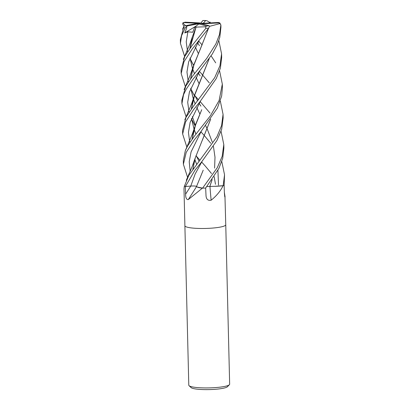 <?xml version="1.0" encoding="UTF-8"?>
<svg xmlns="http://www.w3.org/2000/svg" width="410" height="410" viewBox="0 0 410 410"><rect width="100%" height="100%" fill="white"/><g stroke="black" fill="none" stroke-linecap="round" stroke-linejoin="round"><path stroke-width="0.61" d="M184.454 186.012A15.626 2.445 -1.4 0 0 184.418 186.027A340.613 272.824 48.4 0 1 184.321 186.222L183.987 188.774L184.889 225.756A20.439 3.198 -1.4 0 0 196.467 228.355A20.439 3.198 -1.4 0 0 225.756 224.757A20.439 3.198 -1.4 0 0 225.756 224.747L229.656 384.196A20.439 3.198 -1.4 0 1 229.41 384.713A20.439 3.198 -1.4 0 1 200.367 387.793A20.439 3.198 -1.4 0 1 189.056 385.697A20.439 3.198 -1.4 0 1 188.79 385.195L184.889 225.756A20.439 3.198 -1.4 0 0 184.889 225.756A20.439 3.198 -1.4 0 0 196.467 228.355A20.439 3.198 -1.4 0 0 225.756 224.757L224.987 197.374M224.357 192.418L225.075 196.887M224.711 196.359A345.907 341.064 50.2 0 0 225.075 196.81C224.88 197.763 224.644 196.426 224.367 192.802L224.137 185.212L224.536 174.783L223.163 185.689A20.439 3.198 -1.4 0 0 224.137 185.212A20.439 3.198 -1.4 0 1 223.096 185.715L222.943 185.991C220.38 191.209 216.444 195.944 211.145 200.208C207.998 200.849 206.286 199.332 206.015 195.662L205.661 188.046M206.04 196.006L206.015 195.662M202.591 188.123L197.287 187.057A15.626 2.445 -1.4 0 0 202.181 188.113A2.762 0.43 178.6 0 1 202.427 188.123A20.439 3.198 -1.4 0 0 205.661 188.057L218.868 168.469L222.717 158.342L223.886 148.143L223.798 144.556L222.184 156.323L217.285 167.716L202.591 188.123A20.439 3.198 -1.4 0 0 205.656 188.057M202.427 188.123L188.226 199.629C186.494 199.675 185.617 197.856 185.602 194.166L185.356 186.529L186.586 186.422L185.351 186.529L195.047 170.083L201.233 162.457L216.9 140.589L221.677 129.273L223.148 117.916L223.06 114.334L221.61 125.516L216.926 136.822L188.846 175.337L184.438 186.094A20.439 3.198 -1.4 0 0 185.351 186.529A20.439 3.198 -1.4 0 1 184.397 186.068L184.397 186.068A2.762 0.43 178.6 0 0 184.413 186.053A2.762 0.43 178.6 0 0 184.418 186.027M189.056 385.697L191.121 387.614A18.394 2.88 -1.4 0 0 201.3 389.5A18.394 2.88 -1.4 0 0 227.437 386.727L229.41 384.713M223.163 185.689L214.281 186.324A15.626 2.445 -1.4 0 0 222.922 185.75A2.762 0.43 178.6 0 1 223.096 185.715M196.59 186.488A345.907 224.572 -62.9 0 1 188.226 199.629M209.946 186.324A345.907 157.455 -79.2 0 0 211.145 200.208M184.633 56.447L180.431 43.347L181.574 35.68L185.192 27.947L186.637 26.383L186.632 28.259L184.751 32.944L187.877 31.811L192.772 32.236L194.699 27.168L196.047 27.127M183.952 26.163L180.344 39.765L180.431 43.347M192.731 63.811L193.761 65.026M199.46 71.376L209.284 82.856M220.324 101.075L223.06 114.334M183.895 26.225L182.793 24.262L182.819 22.909L185.463 25.62M198.722 41.149L202.176 44.987M187.59 177.356L183.388 164.256L186.227 152.346L194.304 139.861L200.49 132.235L217.367 108.076L221.641 96.089L222.41 87.689L222.322 84.106L219.114 100.506L210.479 115.666L194.222 136.34L187.626 145.955L185.33 150.603L183.301 160.669L183.388 164.205M211.099 55.909L211.314 56.19M211.375 56.278L215.706 62.848M219.586 70.848L222.322 84.106M221.062 131.302L223.798 144.556M185.376 86.674L181.169 73.569L183.993 61.7L192.09 49.179L208.664 28.187L209.479 26.373L209.146 25.758L200.393 23.437L203.411 23.119L205.707 20.526L207.234 20.864L210.315 22.914M196.072 27.106L205.748 26.768L205.779 28.413L192.003 45.659L184.71 56.575L181.082 69.992L181.174 73.569M193.566 109.634L199.752 102.013L216.285 78.51L220.385 68.127L221.672 57.461L221.584 53.879L219.924 65.795L214.702 77.664L193.484 106.113L185.976 117.429L182.563 130.441L182.65 134.029L185.592 121.913L193.566 109.634M218.848 40.621L221.584 53.879M221.805 161.53L224.536 174.783M186.114 116.901L181.912 103.802L183.536 94.695L186.227 89.149L192.828 79.407L199.014 71.786L212.277 54.053L217.29 44.669L219.811 37.243L220.928 27.234L220.877 24.954L219.775 22.893L218.479 22.483L200.393 23.437L198.881 23.954L206.568 25.999L205.748 26.768M209.479 26.353L220.108 23.575L220.852 25.128L219.473 34.542L215.911 43.88L206.742 58.343L192.741 75.886L185.725 86.284L181.825 100.219L181.912 103.802M214.281 186.324L206.835 186.555M197.287 187.057L196.564 186.386L203.211 170.171M196.61 186.386C195.514 185.991 193.561 185.884 190.752 186.068L186.586 186.422M198.384 53.561L195.319 47.063L198.384 53.572M210.699 119.12L195.309 157.778L192.859 169.279M210.643 119.202L202.463 139.964M199.445 45.684L197.702 42.937M201.233 131.313L191.096 151.879L189.225 161.673L190.158 171.334L189.225 161.673L191.096 151.879L201.233 131.313M208.485 28.444L193.089 67.102L190.645 78.597M190.773 88.299L193.32 99.061M193.341 99.117L195.206 103.94M196.785 107.538L199.86 114.021M212.18 179.57L209.879 186.324M194.212 124.266L195.237 125.475M200.936 131.83L204.395 135.664M204.4 135.674L210.76 143.305M208.423 28.526L200.285 49.21M200.27 49.246L194.114 64.103L190.701 78.515M190.809 88.212L193.335 99.005M193.356 99.061L195.227 103.914M196.8 107.512L199.86 114.011M205.692 125.68L207.209 128.96M207.219 128.986L212.236 141.978M213.425 146.416L214.999 157.184L214.584 168.11M212.119 179.652L209.853 186.319M199.014 40.636L188.661 61.879L186.97 71.991L188.282 81.985L186.97 71.991L188.661 61.879L199.014 40.636M190.696 88.509L190.845 88.837L190.696 88.509M190.916 88.98L194.366 95.658L190.916 88.98M186.852 147.128L182.65 134.029M200.495 101.085L190.143 122.329L188.446 132.44L189.758 142.434L188.446 132.44L190.143 122.329L200.495 101.085M196.697 164.369L194.832 159.516M192.182 138.97L195.647 124.399L201.746 109.701M201.735 109.716L194.571 127.556L192.121 139.046M194.817 159.567L196.682 164.389M199.757 70.858L189.405 92.106L187.708 102.213L189.02 112.207M191.434 118.736L191.583 119.064M191.654 119.207L195.104 125.88M217.915 170.304L218.525 185.115M209.161 58.753L194.847 94.341L191.439 108.747M191.552 118.439L194.073 129.232M194.094 129.288L195.965 134.137M214.163 176.643L215.486 184.29M209.223 58.671L193.827 97.329L191.383 108.829M191.516 118.526L194.058 129.288M194.079 129.345L195.944 134.162M196 155.728L199.988 160.228M201.674 162.058L205.138 165.891M205.143 165.896L211.498 173.532M187.877 31.811L186.232 41.84L187.544 51.757L186.232 41.84L187.877 31.811M189.953 58.281L190.107 58.609L189.953 58.281M190.173 58.753L193.623 65.431L190.173 58.753M200.177 75.906L198.44 73.164M190.752 186.068L195.114 174.086L201.971 161.535L195.114 174.086L190.752 186.068A344.964 223.957 -62.9 0 1 185.602 194.166M196.036 27.152L189.963 48.288M190.071 57.984L192.597 68.777M192.618 68.834L194.483 73.687M196.057 77.29L199.122 83.789L196.047 77.311M196.026 27.142L192.351 36.879L189.907 48.37M190.035 58.076L192.582 68.834M192.603 68.89L194.468 73.713M193.469 94.039L194.499 95.253M194.524 95.279L198.512 99.779M200.198 101.603L210.022 113.083M182.819 22.909L183.803 22.591L200.393 23.437L199.819 22.924L185.212 22.176L183.219 22.663M202.976 20.526L200.393 23.437L202.832 23.754L218.776 22.919L220.108 23.575M204.001 23.247L203.411 23.119M186.637 26.383L187.713 25.825L200.393 23.437L197.015 23.442L184.003 26.03M184.751 32.944L196.364 25.886M194.699 27.168L198.881 23.954M203.729 24.323L202.832 23.754M183.332 27.613A20.439 3.198 -1.4 0 0 185.192 27.947M205.779 28.413A20.439 3.198 -1.4 0 0 208.664 28.187M185.212 22.176A18.394 2.88 -1.4 0 0 183.803 22.591M218.776 22.919A18.394 2.88 -1.4 0 0 218.479 22.483M205.579 20.551A18.394 2.88 -1.4 0 0 202.817 20.526M185.827 25.543A18.394 2.88 -1.4 0 0 187.713 25.825M206.568 25.999A18.394 2.88 -1.4 0 0 209.146 25.758M184.039 25.897L182.604 29.166M195.309 157.778L192.152 166.573L186.299 180.297M193.11 168.946L193.771 163.81M193.089 67.102L189.989 75.763L184.085 89.616M200.921 106.134L199.178 103.392M197.63 100.88L194.601 95.053M199.106 161.33L196.077 155.503M192.367 138.718L193.1 133.276M194.571 127.556L192.239 134.29L185.561 150.07M195.319 125.234L192.321 116.568M191.629 108.496L192.357 103.053M210.422 22.909L210.043 22.037M193.827 97.329L191.603 103.791L184.823 119.843M192.351 36.879L190.014 43.624L183.347 59.388M202.878 20.5L205.707 20.526"/></g></svg>
